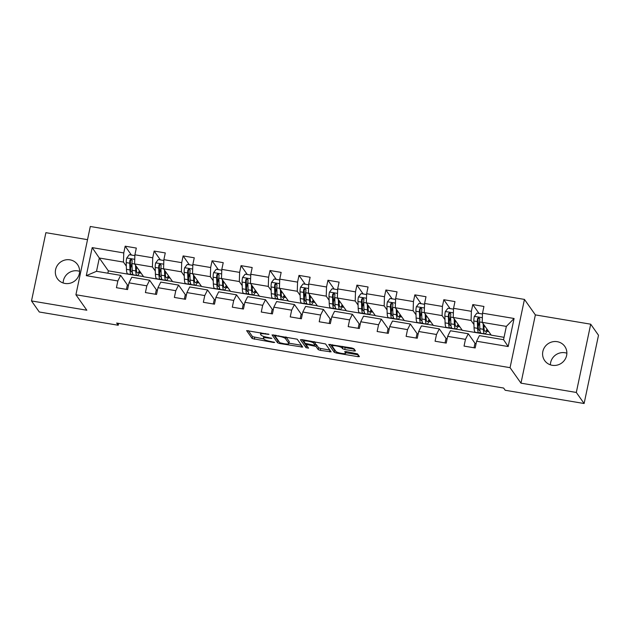 <?xml version="1.0" encoding="UTF-8"?>
<svg xmlns="http://www.w3.org/2000/svg" width="630" height="630" viewBox="0 0 630 630"><rect width="100%" height="100%" fill="white"/><g stroke="black" fill="none" stroke-linecap="round" stroke-linejoin="round"><path stroke-width="0.94" d="M269.01 334.349L246.614 330.616L252.15 338.523L273.648 342.515L274.704 342.421L270.711 341.484A6.04 1.181 -168.1 0 1 263.899 339.113L263.442 338.467A6.04 1.181 -168.1 0 1 263.364 338.2A6.04 1.181 -168.1 0 1 268.293 338.058L271.861 338.389L267.86 337.444A6.04 1.181 -168.1 0 1 261.048 335.073L260.592 334.428A6.04 1.181 -168.1 0 1 260.513 334.16A6.04 1.181 -168.1 0 1 265.443 334.018L269.01 334.349M557.219 341.68A12.309 11.805 -35.2 0 0 544.643 347.209A12.309 11.805 -35.2 0 0 544.674 360.58A12.309 11.805 -35.2 0 0 552.242 365.298A12.309 11.805 -35.2 0 0 564.811 359.769A12.309 11.805 -35.2 0 0 564.787 346.398A12.309 11.805 -35.2 0 0 557.219 341.68M566.866 353.209A12.309 11.805 -35.2 0 0 565.015 352.745A12.309 11.805 -35.2 0 0 550.384 364.833M69.962 259.836A12.309 11.805 -35.2 0 0 57.393 265.356A12.309 11.805 -35.2 0 0 57.417 278.728A12.309 11.805 -35.2 0 0 64.984 283.445A12.309 11.805 -35.2 0 0 77.553 277.925A12.309 11.805 -35.2 0 0 77.529 264.553A12.309 11.805 -35.2 0 0 69.962 259.836M79.616 271.365A12.309 11.805 -35.2 0 0 77.758 270.892A12.309 11.805 -35.2 0 0 63.134 282.98M353.934 351.044L355.454 350.918L353.902 348.721L351.776 347.981L328.726 344.413L334.262 352.312L336.389 353.052L357.895 356.667L359.439 356.619L357.549 353.887L346.216 351.603L344.673 351.65L345.626 353.044A5.048 0.992 -168.1 0 1 345.689 353.265A5.048 0.992 -168.1 0 1 341.058 353.296A5.048 0.992 -168.1 0 1 335.869 351.406L332.246 346.264A5.048 0.992 -168.1 0 1 332.183 346.035A5.048 0.992 -168.1 0 1 336.814 346.012A5.048 0.992 -168.1 0 1 341.995 347.902L342.602 348.752L344.728 349.5L353.934 351.044L354.304 349.288M520.978 383.158L576.316 392.451L584.112 403.515L598.5 335.255L590.704 324.19L535.366 314.898L524.451 299.415L510.064 367.668L520.978 383.158L535.366 314.898M87.523 239.668L45.888 232.675L31.5 300.935L86.838 310.228L75.915 294.745L510.064 367.668M31.5 300.935L39.296 312L118.219 325.253L118.613 323.371M584.112 403.515L505.197 390.261L503.638 388.048L116.66 323.04L118.219 325.253M297.218 339.2L272.042 334.892L277.578 342.791L279.704 343.531L302.754 347.099L297.218 339.2M301.927 339.609L325.56 343.956L331.096 351.863L320.355 350.359L318.221 349.618L315.984 346.453L307.755 344.681L306.211 344.728L308.582 348.169L306.015 347.681L300.408 339.735L301.927 339.609M524.451 299.415L90.303 226.485L75.915 294.745M479.036 313.433L472.791 304.581L471.374 311.315L453.545 308.322L454.97 301.589L443.827 299.715L442.41 306.448L424.581 303.455L425.998 296.722L414.855 294.856L413.438 301.589L395.616 298.589L397.034 291.855L385.891 289.989L384.473 296.722L366.644 293.722L368.062 286.989L356.919 285.122L355.501 291.855L337.68 288.863L339.098 282.122L327.954 280.255L326.537 286.989L308.708 283.996L310.125 277.263L298.99 275.389L297.565 282.122L279.744 279.129L281.161 272.396L270.018 270.522L268.6 277.255L250.772 274.263L252.189 267.53L241.054 265.655L239.628 272.388L221.807 269.396L223.225 262.663L212.082 260.788L210.664 267.522L192.835 264.529L194.261 257.796L183.117 255.922L181.7 262.655L163.871 259.662L165.288 252.929L154.145 251.055L152.728 257.788L134.899 254.796L136.324 248.062L125.181 246.188L123.763 252.929L92.193 247.621L86.286 275.664L96.516 271.302L120.653 275.357L127.512 285.091M472.791 304.581L483.934 306.456L482.517 313.189L514.08 318.489L508.174 346.531L476.603 341.232L475.185 347.965L464.042 346.091L465.468 339.357L447.639 336.365L446.221 343.098L435.078 341.224L436.495 334.491L418.674 331.498L417.249 338.231L406.114 336.365L407.531 329.624L389.702 326.631L388.285 333.364L377.142 331.498L378.559 324.765L360.738 321.765L359.313 328.498L348.177 326.631L349.595 319.898L331.766 316.898L330.348 323.631L319.205 321.765L320.623 315.031L302.802 312.031L301.384 318.772L290.241 316.898L291.659 310.165L273.829 307.172L272.412 313.905L261.269 312.031L262.694 305.298L244.865 302.305L243.448 309.039L232.305 307.164L233.722 300.431L215.893 297.439L214.476 304.172L203.332 302.298L204.758 295.565L186.929 292.572L185.511 299.305L174.368 297.431L175.786 290.698L157.965 287.705L156.539 294.438L145.404 292.564L146.821 285.831L128.993 282.839L127.575 289.572L116.432 287.697L117.849 280.964L86.286 275.664M479.651 332.648L480.115 333.301L462.286 330.301L453.238 317.473L471.067 320.465L473.949 324.56M475.13 343.476L468.271 333.75L450.442 330.758L447.639 336.365M471.067 320.465L471.374 311.315M453.238 317.473L453.545 308.322M465.468 339.357L468.271 333.75M450.686 327.781L451.143 328.435L433.322 325.434L424.273 312.606L442.102 315.599L444.985 319.693M446.158 338.617L439.299 328.884L421.47 325.891L418.674 331.498M442.102 315.599L442.41 306.448M424.273 312.606L424.581 303.455M436.495 334.491L439.299 328.884M421.714 322.914L422.179 323.568L404.35 320.575L395.301 307.739L413.13 310.732L416.02 314.827M417.194 333.75L410.335 324.017L392.506 321.024L389.702 326.631M413.13 310.732L413.438 301.589M395.301 307.739L395.616 298.589M407.531 329.624L410.335 324.017M392.75 318.048L393.207 318.701L375.385 315.709L366.337 302.873L384.166 305.873L387.048 309.96M388.222 328.884L381.363 319.15L363.541 316.158L360.738 321.765M384.166 305.873L384.473 296.722M366.337 302.873L366.644 293.722M378.559 324.765L381.363 319.15M363.786 313.181L364.242 313.834L346.413 310.842L337.373 298.006L355.194 301.006L358.084 305.093M359.257 324.017L352.398 314.283L334.569 311.291L331.766 316.898M355.194 301.006L355.501 291.855M337.373 298.006L337.68 288.863M349.595 319.898L352.398 314.283M334.814 308.314L335.27 308.968L317.449 305.975L308.401 293.139L326.23 296.139L329.112 300.234M330.285 319.15L323.426 309.417L305.605 306.424L302.802 312.031M326.23 296.139L326.537 286.989M308.401 293.139L308.708 283.996M320.623 315.031L323.426 309.417M305.849 303.447L306.306 304.101L288.477 301.108L279.436 288.28L297.258 291.273L300.148 295.368M301.321 314.283L294.462 304.558L276.633 301.557L273.829 307.172M297.258 291.273L297.565 282.122M279.436 288.28L279.744 279.129M291.659 310.165L294.462 304.558M276.877 298.589L277.342 299.234L259.513 296.242L250.464 283.413L268.293 286.406L271.176 290.501M272.349 309.417L265.49 299.691L247.669 296.691L244.865 302.305M268.293 286.406L268.6 277.255M250.464 283.413L250.772 274.263M262.694 305.298L265.49 299.691M247.913 293.722L248.37 294.368L230.541 291.375L221.5 278.547L239.321 281.539L242.211 285.634M243.385 304.55L236.526 294.824L218.697 291.824L215.893 297.439M239.321 281.539L239.628 272.388M221.5 278.547L221.807 269.396M233.722 300.431L236.526 294.824M218.941 288.855L219.405 289.501L201.576 286.508L192.528 273.68L210.357 276.672L213.239 280.767M214.42 299.683L207.561 289.957L189.732 286.965L186.929 292.572M210.357 276.672L210.664 267.522M192.528 273.68L192.835 264.529M204.758 295.565L207.561 289.957M189.977 283.988L190.433 284.642L172.612 281.642L163.564 268.813L181.393 271.806L184.275 275.901M185.448 294.816L178.589 285.091L160.76 282.098L157.965 287.705M181.393 271.806L181.7 262.655M163.564 268.813L163.871 259.662M175.786 290.698L178.589 285.091M161.004 279.121L161.469 279.775L143.64 276.775L134.592 263.946L152.421 266.939L155.311 271.034M156.484 289.957L149.625 280.224L131.796 277.231L128.993 282.839M152.421 266.939L152.728 257.788M134.592 263.946L134.899 254.796M146.821 285.831L149.625 280.224M132.04 274.255L132.497 274.908L108.36 270.853L99.312 258.017L123.456 262.072L126.339 266.167M123.456 262.072L123.763 252.929M96.516 271.302L99.312 258.017L92.193 247.621M117.849 280.964L120.653 275.357M576.316 392.451L590.704 324.19M108.36 270.853L107.864 273.207M476.603 341.232L479.406 335.625L503.551 339.68L506.347 326.395L482.21 322.339L491.25 335.168L504.047 337.318M480.115 333.301L491.101 334.955M451.143 328.435L462.137 330.089M422.179 323.568L433.164 325.222M393.207 318.701L404.2 320.355M364.242 313.834L375.228 315.488M335.27 308.968L346.264 310.621M306.306 304.101L317.292 305.755M277.342 299.234L288.327 300.888M248.37 294.368L259.355 296.029M219.405 289.501L230.391 291.162M190.433 284.642L201.427 286.296M161.469 279.775L172.455 281.429M132.497 274.908L143.49 276.562M508.174 346.531L503.551 339.68M506.347 326.395L514.08 318.489M482.21 322.339L482.517 313.189M131.512 265.183L131.969 263.009M139.309 272.932L141.151 273.247M132.536 274.719L132.143 274.168M131.418 255.048L125.181 246.188M126.41 289.375L127.323 285.059L128.488 285.248M155.382 294.241L156.287 289.918L157.453 290.115M160.39 259.914L154.145 251.055M161.508 279.586L161.115 279.035M160.477 270.05L160.934 267.876M168.273 277.798L170.116 278.106M184.346 299.108L185.259 294.785L186.417 294.982M189.354 264.773L183.117 255.922M190.473 284.453L190.079 283.894M189.449 274.916L189.906 272.743M197.245 282.665L199.088 282.972M213.318 303.975L214.224 299.652L215.389 299.849M218.327 269.64L212.082 260.788M219.445 289.32L219.051 288.76M218.413 279.783L218.87 277.602M226.209 287.532L228.052 287.839M242.282 308.842L243.196 304.518L244.353 304.715M247.291 274.507L241.054 265.655M248.409 294.186L248.015 293.627M247.377 284.65L247.842 282.468M255.181 292.399L257.016 292.706M271.246 313.709L272.16 309.385L273.325 309.582M276.263 279.373L270.018 270.522M277.373 299.053L276.987 298.494M276.349 289.517L276.806 287.335M284.146 297.266L285.988 297.573M300.219 318.575L301.132 314.252L302.29 314.449M305.227 284.24L298.99 275.389M306.345 303.92L305.952 303.361M305.314 294.375L305.778 292.202M313.11 302.132L314.953 302.439M329.183 323.442L330.096 319.119L331.262 319.315M334.191 289.107L327.954 280.255M335.31 308.787L334.924 308.227M334.286 299.242L334.743 297.069M342.082 306.999L343.925 307.306M358.155 328.309L359.061 323.985L360.226 324.182M363.163 293.974L356.919 285.122M364.282 313.653L363.888 313.094M363.25 304.109L363.707 301.935M371.046 311.858L372.889 312.173M387.119 333.168L388.033 328.852L389.198 329.041M392.128 298.841L385.891 289.989M393.246 318.512L392.852 317.961M392.222 308.976L392.679 306.802M400.018 316.725L401.861 317.04M416.091 338.034L416.997 333.719L418.162 333.908M421.1 303.707L414.855 294.856M422.218 323.379L421.824 322.828M421.187 313.842L421.643 311.669M428.983 321.591L430.826 321.906M445.056 342.901L445.969 338.578L447.127 338.775M450.064 308.574L443.827 299.715M451.182 328.246L450.789 327.695M450.159 318.709L450.615 316.536M457.955 326.458L459.798 326.765M474.028 347.768L474.933 343.445L476.099 343.641M480.154 333.113L479.761 332.553M479.123 323.576L479.58 321.402M486.919 331.325L488.762 331.632M248.251 330.592L252.535 336.672L263.781 338.948M288.934 343.169L301.51 345.287M273.68 334.861L277.964 340.948L278.83 341.381M276.019 335.79L274.956 335.877L279.791 342.744L283.925 343.704A6.04 1.181 -168.1 0 0 288.855 343.563A6.04 1.181 -168.1 0 0 288.776 343.295L285.469 338.601A6.04 1.181 -168.1 0 0 278.657 336.231L276.019 335.79L276.129 335.27M288.855 343.563L289.241 341.712A6.04 1.181 -168.1 0 0 289.17 341.452L288.776 343.295M285.981 336.932L289.17 341.452M329.852 350.044L320.741 348.516L320.355 350.359M315.181 344.067L316.378 344.602L318.615 347.776L320.741 348.516M302.022 339.625L306.4 345.839L307.219 346.209M313.669 343.161A5.048 0.992 -168.1 0 0 308.487 341.271A5.048 0.992 -168.1 0 0 303.857 341.302A5.048 0.992 -168.1 0 0 303.92 341.523L305.196 343.334L313.433 345.098L314.968 345.059L313.669 343.161L313.992 341.633M315.307 343.279L314.945 344.972M314.323 341.688L315.339 343.13M342.665 346.453L345.122 347.65L354.225 349.185M345.799 352.721L358.194 354.808M330.364 344.382L334.648 350.469L335.522 350.902M134.875 255.623L129.323 254.693L126.685 258.072A5.095 1.032 99.5 0 0 126.213 262.592L126.449 269.349A14.71 2.977 99.5 0 0 127.811 273.908L131.339 274.499A14.71 2.977 99.5 0 0 132.631 273.601M130.615 268.002A12.206 2.465 99.5 0 0 131.489 265.254L131.969 263.513M135.537 265.285L135.734 270.908A14.71 2.977 99.5 0 0 137.096 275.468A14.71 2.977 99.5 0 0 139.907 271.491M136.277 266.332L136.379 269.215A12.206 2.465 99.5 0 0 137.505 273.003A12.206 2.465 99.5 0 0 139.403 270.766M137.096 275.468L133.568 274.877A14.71 2.977 -80.5 0 1 132.206 270.317L131.969 263.56A5.095 1.032 -80.5 0 1 132.19 260.474L131.15 259.119L129.961 260.103A5.095 1.032 99.5 0 0 129.741 263.19L129.977 269.939A14.71 2.977 99.5 0 0 131.339 274.499M132.308 271.853A12.206 2.465 -80.5 0 1 131.749 272.034A12.206 2.465 -80.5 0 1 130.623 268.254L130.386 261.497A2.599 0.528 -80.5 0 1 130.41 260.733L131.355 259.702M136.371 268.971A12.206 2.465 99.5 0 0 136.938 267.277M163.839 260.489L158.287 259.56L155.649 262.938A5.095 1.032 99.5 0 0 155.185 267.459L155.413 274.215A14.71 2.977 99.5 0 0 156.775 278.775L160.303 279.366A14.71 2.977 99.5 0 0 161.603 278.468M159.579 272.869A12.206 2.465 99.5 0 0 160.461 270.12L160.941 268.38M164.509 270.152L164.698 275.775A14.71 2.977 99.5 0 0 166.06 280.334A14.71 2.977 99.5 0 0 168.879 276.349M165.249 271.199L165.344 274.082A12.206 2.465 99.5 0 0 166.477 277.869A12.206 2.465 99.5 0 0 168.375 275.633M166.06 280.334L162.532 279.744A14.71 2.977 -80.5 0 1 161.17 275.184L160.941 268.427A5.095 1.032 -80.5 0 1 161.154 265.34L160.122 263.986L158.925 264.97A5.095 1.032 99.5 0 0 158.713 268.049L158.941 274.806A14.71 2.977 99.5 0 0 160.303 279.366M161.28 276.72A12.206 2.465 -80.5 0 1 160.721 276.901A12.206 2.465 -80.5 0 1 159.587 273.113L159.358 266.364A2.599 0.528 -80.5 0 1 159.374 265.6L160.319 264.568M165.336 273.837A12.206 2.465 99.5 0 0 165.911 272.136M192.811 265.356L187.252 264.427L184.621 267.805A5.095 1.032 99.5 0 0 184.149 272.325L184.385 279.082A14.71 2.977 99.5 0 0 185.74 283.642L189.268 284.232A14.71 2.977 99.5 0 0 190.567 283.335M188.551 277.736A12.206 2.465 99.5 0 0 189.425 274.987L189.906 273.247M193.473 275.019L193.67 280.641A14.71 2.977 99.5 0 0 195.024 285.201A14.71 2.977 99.5 0 0 197.844 281.216M194.213 276.066L194.316 278.948A12.206 2.465 99.5 0 0 195.442 282.736A12.206 2.465 99.5 0 0 197.34 280.5M195.024 285.201L191.496 284.61A14.71 2.977 -80.5 0 1 190.142 280.043L189.906 273.294A5.095 1.032 -80.5 0 1 190.126 270.207L189.087 268.845L187.897 269.829A5.095 1.032 99.5 0 0 187.677 272.916L187.913 279.673A14.71 2.977 99.5 0 0 189.268 284.232M190.244 281.586A12.206 2.465 -80.5 0 1 189.685 281.767A12.206 2.465 -80.5 0 1 188.559 277.98L188.323 271.231A2.599 0.528 -80.5 0 1 188.346 270.467L189.291 269.435M194.308 278.704A12.206 2.465 99.5 0 0 194.875 277.003M221.776 270.223L216.224 269.293L213.586 272.664A5.095 1.032 99.5 0 0 213.121 277.192L213.35 283.949A14.71 2.977 99.5 0 0 214.712 288.509L218.24 289.099A14.71 2.977 99.5 0 0 219.539 288.201M217.515 282.602A12.206 2.465 99.5 0 0 218.389 279.854L218.878 278.113M222.445 279.885L222.634 285.508A14.71 2.977 99.5 0 0 223.996 290.068A14.71 2.977 99.5 0 0 226.816 286.083M223.185 280.933L223.28 283.815A12.206 2.465 99.5 0 0 224.406 287.603A12.206 2.465 99.5 0 0 226.304 285.366M223.996 290.068L220.468 289.477A14.71 2.977 -80.5 0 1 219.106 284.91L218.878 278.161A5.095 1.032 -80.5 0 1 219.09 275.074L218.059 273.711L216.862 274.696A5.095 1.032 99.5 0 0 216.649 277.783L216.877 284.539A14.71 2.977 99.5 0 0 218.24 289.099M219.216 286.453A12.206 2.465 -80.5 0 1 218.657 286.634A12.206 2.465 -80.5 0 1 217.523 282.846L217.295 276.098A2.599 0.528 -80.5 0 1 217.311 275.334L218.256 274.302M223.272 283.563A12.206 2.465 99.5 0 0 223.847 281.87M250.748 275.089L245.188 274.152L242.558 277.531A5.095 1.032 99.5 0 0 242.085 282.059L242.322 288.808A14.71 2.977 99.5 0 0 243.676 293.375L247.204 293.966A14.71 2.977 99.5 0 0 248.504 293.068M246.487 287.469A12.206 2.465 99.5 0 0 247.362 284.721L247.842 282.98M251.409 284.752L251.606 290.375A14.71 2.977 99.5 0 0 252.961 294.934A14.71 2.977 99.5 0 0 255.78 290.95M252.15 285.8L252.252 288.682A12.206 2.465 99.5 0 0 253.378 292.47A12.206 2.465 99.5 0 0 255.276 290.233M252.961 294.934L249.433 294.336A14.71 2.977 -80.5 0 1 248.078 289.776L247.842 283.027A5.095 1.032 -80.5 0 1 248.062 279.94L247.023 278.578L245.834 279.562A5.095 1.032 99.5 0 0 245.613 282.649L245.85 289.406A14.71 2.977 99.5 0 0 247.204 293.966M248.181 291.312A12.206 2.465 -80.5 0 1 247.621 291.501A12.206 2.465 -80.5 0 1 246.495 287.713L246.259 280.964A2.599 0.528 -80.5 0 1 246.283 280.2L247.22 279.169M252.244 288.43A12.206 2.465 99.5 0 0 252.811 286.737M279.712 279.956L274.16 279.019L271.522 282.398A5.095 1.032 99.5 0 0 271.058 286.926L271.286 293.675A14.71 2.977 99.5 0 0 272.648 298.242L276.176 298.833A14.71 2.977 99.5 0 0 277.468 297.935M275.452 292.328A12.206 2.465 99.5 0 0 276.326 289.587L276.806 287.839M280.382 289.619L280.57 295.234A14.71 2.977 99.5 0 0 281.933 299.801A14.71 2.977 99.5 0 0 284.752 295.816M281.122 290.666L281.216 293.548A12.206 2.465 99.5 0 0 282.342 297.336A12.206 2.465 99.5 0 0 284.24 295.1M281.933 299.801L278.405 299.203A14.71 2.977 -80.5 0 1 277.043 294.643L276.814 287.894A5.095 1.032 -80.5 0 1 277.027 284.807L275.995 283.445L274.798 284.429A5.095 1.032 99.5 0 0 274.586 287.516L274.814 294.273A14.71 2.977 99.5 0 0 276.176 298.833M277.145 296.179A12.206 2.465 -80.5 0 1 276.586 296.368A12.206 2.465 -80.5 0 1 275.46 292.58L275.231 285.831A2.599 0.528 -80.5 0 1 275.247 285.067L276.192 284.036M281.208 293.296A12.206 2.465 99.5 0 0 281.775 291.603M308.684 284.823L303.125 283.886L300.494 287.264A5.095 1.032 99.5 0 0 300.022 291.792L300.258 298.541A14.71 2.977 99.5 0 0 301.613 303.109L305.141 303.699A14.71 2.977 99.5 0 0 306.44 302.794M304.424 297.195A12.206 2.465 99.5 0 0 305.298 294.454L305.778 292.706M309.346 294.486L309.543 300.1A14.71 2.977 99.5 0 0 310.897 304.668A14.71 2.977 99.5 0 0 313.716 300.683M310.086 295.533L310.188 298.415A12.206 2.465 99.5 0 0 311.315 302.203A12.206 2.465 99.5 0 0 313.212 299.967M310.897 304.668L307.369 304.07A14.71 2.977 -80.5 0 1 306.015 299.51L305.778 292.761A5.095 1.032 -80.5 0 1 305.999 289.674L304.959 288.312L303.77 289.296A5.095 1.032 99.5 0 0 303.55 292.383L303.786 299.14A14.71 2.977 99.5 0 0 305.141 303.699M306.117 301.045A12.206 2.465 -80.5 0 1 305.558 301.234A12.206 2.465 -80.5 0 1 304.432 297.447L304.195 290.69A2.599 0.528 -80.5 0 1 304.219 289.934L305.156 288.902M310.173 298.163A12.206 2.465 99.5 0 0 310.748 296.47M337.648 289.69L332.097 288.753L329.459 292.131A5.095 1.032 99.5 0 0 328.994 296.659L329.222 303.408A14.71 2.977 99.5 0 0 330.585 307.968L334.113 308.566A14.71 2.977 99.5 0 0 335.404 307.661M333.388 302.061A12.206 2.465 99.5 0 0 334.262 299.321L334.743 297.573M338.318 299.352L338.507 304.967A14.71 2.977 99.5 0 0 339.869 309.527A14.71 2.977 99.5 0 0 342.689 305.55M339.05 300.4L339.153 303.282A12.206 2.465 99.5 0 0 340.279 307.062A12.206 2.465 99.5 0 0 342.177 304.833M339.869 309.527L336.341 308.936A14.71 2.977 -80.5 0 1 334.979 304.377L334.75 297.62A5.095 1.032 -80.5 0 1 334.963 294.533L333.924 293.178L332.734 294.163A5.095 1.032 99.5 0 0 332.522 297.25L332.75 303.999A14.71 2.977 99.5 0 0 334.113 308.566M335.081 305.912A12.206 2.465 -80.5 0 1 334.522 306.101A12.206 2.465 -80.5 0 1 333.396 302.313L333.168 295.557A2.599 0.528 -80.5 0 1 333.183 294.801L334.128 293.769M339.145 303.03A12.206 2.465 99.5 0 0 339.712 301.337M366.621 294.557L361.061 293.619L358.431 296.998A5.095 1.032 99.5 0 0 357.958 301.526L358.194 308.275A14.71 2.977 99.5 0 0 359.549 312.834L363.077 313.433A14.71 2.977 99.5 0 0 364.376 312.527M362.352 306.928A12.206 2.465 99.5 0 0 363.234 304.18L363.715 302.439M367.282 304.211L367.479 309.834A14.71 2.977 99.5 0 0 368.834 314.394A14.71 2.977 99.5 0 0 371.653 310.417M368.022 305.267L368.117 308.149A12.206 2.465 99.5 0 0 369.251 311.929A12.206 2.465 99.5 0 0 371.149 309.7M368.834 314.394L365.305 313.803A14.71 2.977 -80.5 0 1 363.951 309.243L363.715 302.487A5.095 1.032 -80.5 0 1 363.927 299.4L362.896 298.045L361.699 299.03A5.095 1.032 99.5 0 0 361.486 302.116L361.722 308.865A14.71 2.977 99.5 0 0 363.077 313.433M364.053 310.779A12.206 2.465 -80.5 0 1 363.494 310.968A12.206 2.465 -80.5 0 1 362.36 307.18L362.132 300.423A2.599 0.528 -80.5 0 1 362.148 299.667L363.093 298.628M368.109 307.897A12.206 2.465 99.5 0 0 368.684 306.204M395.585 299.415L390.033 298.486L387.395 301.864A5.095 1.032 99.5 0 0 386.93 306.385L387.159 313.142A14.71 2.977 99.5 0 0 388.521 317.701L392.049 318.292A14.71 2.977 99.5 0 0 393.341 317.394M391.325 311.795A12.206 2.465 99.5 0 0 392.199 309.046L392.679 307.306M396.246 309.078L396.443 314.701A14.71 2.977 99.5 0 0 397.806 319.26A14.71 2.977 99.5 0 0 400.625 315.284M396.987 310.133L397.089 313.008A12.206 2.465 99.5 0 0 398.215 316.795A12.206 2.465 99.5 0 0 400.113 314.559M397.806 319.26L394.278 318.67A14.71 2.977 -80.5 0 1 392.915 314.11L392.679 307.353A5.095 1.032 -80.5 0 1 392.899 304.266L391.86 302.912L390.671 303.896A5.095 1.032 99.5 0 0 390.458 306.983L390.687 313.732A14.71 2.977 99.5 0 0 392.049 318.292M393.018 315.646A12.206 2.465 -80.5 0 1 392.459 315.827A12.206 2.465 -80.5 0 1 391.332 312.047L391.096 305.29A2.599 0.528 -80.5 0 1 391.12 304.534L392.065 303.495M397.081 312.764A12.206 2.465 99.5 0 0 397.648 311.07M424.549 304.282L418.997 303.353L416.367 306.731A5.095 1.032 99.5 0 0 415.894 311.252L416.123 318.008A14.71 2.977 99.5 0 0 417.485 322.568L421.013 323.159A14.71 2.977 99.5 0 0 422.313 322.261M420.289 316.662A12.206 2.465 99.5 0 0 421.171 313.913L421.651 312.173M425.219 313.945L425.408 319.567A14.71 2.977 99.5 0 0 426.77 324.127A14.71 2.977 99.5 0 0 429.589 320.15M425.959 314.992L426.053 317.874A12.206 2.465 99.5 0 0 427.187 321.662A12.206 2.465 99.5 0 0 429.085 319.426M426.77 324.127L423.242 323.536A14.71 2.977 -80.5 0 1 421.88 318.977L421.651 312.22A5.095 1.032 -80.5 0 1 421.864 309.133L420.832 307.779L419.635 308.763A5.095 1.032 99.5 0 0 419.423 311.85L419.651 318.599A14.71 2.977 99.5 0 0 421.013 323.159M421.99 320.512A12.206 2.465 -80.5 0 1 421.431 320.694A12.206 2.465 -80.5 0 1 420.297 316.914L420.068 310.157A2.599 0.528 -80.5 0 1 420.084 309.401L421.029 308.361M426.045 317.63A12.206 2.465 99.5 0 0 426.62 315.937M453.521 309.149L447.962 308.22L445.331 311.598A5.095 1.032 99.5 0 0 444.859 316.118L445.095 322.875A14.71 2.977 99.5 0 0 446.457 327.435L449.985 328.025A14.71 2.977 99.5 0 0 451.277 327.127M449.261 321.528A12.206 2.465 99.5 0 0 450.135 318.78L450.615 317.04M454.183 318.811L454.38 324.434A14.71 2.977 99.5 0 0 455.734 328.994A14.71 2.977 99.5 0 0 458.553 325.017M454.923 319.859L455.025 322.741A12.206 2.465 99.5 0 0 456.151 326.529A12.206 2.465 99.5 0 0 458.049 324.293M455.734 328.994L452.206 328.403A14.71 2.977 -80.5 0 1 450.852 323.844L450.615 317.087A5.095 1.032 -80.5 0 1 450.836 314L449.796 312.645L448.607 313.63A5.095 1.032 99.5 0 0 448.387 316.709L448.623 323.466A14.71 2.977 99.5 0 0 449.985 328.025M450.954 325.379A12.206 2.465 -80.5 0 1 450.395 325.56A12.206 2.465 -80.5 0 1 449.269 321.773L449.033 315.024A2.599 0.528 -80.5 0 1 449.056 314.26L450.001 313.228M455.017 322.497A12.206 2.465 99.5 0 0 455.584 320.796M482.485 314.016L476.934 313.086L474.295 316.465A5.095 1.032 99.5 0 0 473.831 320.985L474.059 327.742A14.71 2.977 99.5 0 0 475.422 332.301L478.95 332.892A14.71 2.977 99.5 0 0 480.249 331.994M478.225 326.395A12.206 2.465 99.5 0 0 479.099 323.647L479.587 321.906M483.155 323.678L483.344 329.301A14.71 2.977 99.5 0 0 484.706 333.861A14.71 2.977 99.5 0 0 487.526 329.876M483.895 324.726L483.99 327.608A12.206 2.465 99.5 0 0 485.124 331.396A12.206 2.465 99.5 0 0 487.022 329.159M484.706 333.861L481.178 333.27A14.71 2.977 -80.5 0 1 479.816 328.702L479.587 321.954A5.095 1.032 -80.5 0 1 479.8 318.867L478.769 317.504L477.572 318.489A5.095 1.032 99.5 0 0 477.359 321.576L477.587 328.332A14.71 2.977 99.5 0 0 478.95 332.892M479.926 330.246A12.206 2.465 -80.5 0 1 479.367 330.427A12.206 2.465 -80.5 0 1 478.233 326.639L478.005 319.89A2.599 0.528 -80.5 0 1 478.02 319.127L478.965 318.095M483.982 327.364A12.206 2.465 99.5 0 0 484.557 325.663M265.553 333.498L265.443 334.018M270.9 337.979L270.798 338.475M268.404 337.538L268.293 338.058M273.751 342.019L273.648 342.515M254.67 337.42L254.276 339.263M252.535 336.672L252.15 338.523M268.057 333.939L267.947 334.435M301.581 345.39L301.211 347.146M279.862 342.807L279.704 343.531M277.964 340.948L277.578 342.791M275.121 335.105L274.979 335.774M285.831 336.9L285.469 338.601M278.767 335.719L278.657 336.231M329.923 350.154L329.553 351.902M318.615 347.776L318.221 349.618M316.378 344.602L315.984 346.453M313.968 345.169L313.858 345.705M307.865 344.161L307.755 344.681M306.4 345.839L306.015 347.681M345.122 347.65L344.728 349.5M342.988 346.909L342.602 348.752M342.31 346.39L341.995 347.902M345.933 351.564L345.626 353.044M358.265 354.911L357.895 356.667M336.625 351.95L336.389 353.052M334.648 350.469L334.262 352.312M134.749 259.332L126.748 257.985M129.977 269.939L126.449 269.349M131.489 265.254L132.032 265.348M135.734 270.908L132.206 270.317M129.741 263.19L126.213 262.592M134.639 264.009L131.969 263.56M130.41 260.733L129.961 260.103M163.721 264.198L155.72 262.852M158.941 274.806L155.413 274.215M160.461 270.12L161.004 270.215M164.698 275.775L161.17 275.184M158.713 268.049L155.185 267.459M163.603 268.876L160.941 268.427M159.374 265.6L158.925 264.97M192.685 269.057L184.685 267.718M187.913 279.673L184.385 279.082M189.425 274.987L189.969 275.082M193.67 280.641L190.142 280.043M187.677 272.916L184.149 272.325M192.575 273.743L189.906 273.294M188.346 270.467L187.897 269.829M221.65 273.924L213.657 272.585M216.877 284.539L213.35 283.949M218.389 279.854L218.941 279.948M222.634 285.508L219.106 284.91M216.649 277.783L213.121 277.192M221.539 278.61L218.878 278.161M217.311 275.334L216.862 274.696M250.622 278.791L242.621 277.452M245.85 289.406L242.322 288.808M247.362 284.721L247.905 284.815M251.606 290.375L248.078 289.776M245.613 282.649L242.085 282.059M250.512 283.476L247.842 283.027M246.283 280.2L245.834 279.562M279.586 283.657L271.593 282.319M274.814 294.273L271.286 293.675M276.326 289.587L276.869 289.674M280.57 295.234L277.043 294.643M274.586 287.516L271.058 286.926M279.476 288.335L276.814 287.894M275.247 285.067L274.798 284.429M308.558 288.524L300.557 287.178M303.786 299.14L300.258 298.541M305.298 294.454L305.841 294.541M309.543 300.1L306.015 299.51M303.55 292.383L300.022 291.792M308.448 293.202L305.778 292.761M304.219 289.934L303.77 289.296M337.523 293.391L329.529 292.044M332.75 303.999L329.222 303.408M334.262 299.321L334.806 299.407M338.507 304.967L334.979 304.377M332.522 297.25L328.994 296.659M337.412 298.069L334.75 297.62M333.183 294.801L332.734 294.163M366.495 298.258L358.494 296.911M361.722 308.865L358.194 308.275M363.234 304.18L363.778 304.274M367.479 309.834L363.951 309.243M361.486 302.116L357.958 301.526M366.384 302.935L363.715 302.487M362.148 299.667L361.699 299.03M395.459 303.125L387.458 301.778M390.687 313.732L387.159 313.142M392.199 309.046L392.742 309.141M396.443 314.701L392.915 314.11M390.458 306.983L386.93 306.385M395.349 307.802L392.679 307.353M391.12 304.534L390.671 303.896M424.431 307.991L416.43 306.645M419.651 318.599L416.123 318.008M421.171 313.913L421.714 314.008M425.408 319.567L421.88 318.977M419.423 311.85L415.894 311.252M424.321 312.669L421.651 312.22M420.084 309.401L419.635 308.763M453.395 312.858L445.394 311.511M448.623 323.466L445.095 322.875M450.135 318.78L450.678 318.875M454.38 324.434L450.852 323.844M448.387 316.709L444.859 316.118M453.285 317.536L450.615 317.087M449.056 314.26L448.607 313.63M482.367 317.717L474.366 316.378M477.587 328.332L474.059 327.742M479.099 323.647L479.651 323.741M483.344 329.301L479.816 328.702M477.359 321.576L473.831 320.985M482.249 322.402L479.587 321.954M478.02 319.127L477.572 318.489M260.82 332.703L260.513 334.16M263.734 336.444L263.364 338.2M275.089 335.097L274.94 335.822M306.393 343.87L306.211 344.728M304.132 339.98L303.857 341.302M315.362 343.208L314.968 345.059M332.459 344.736L332.183 346.035M346.043 351.579L345.689 353.265"/></g></svg>
